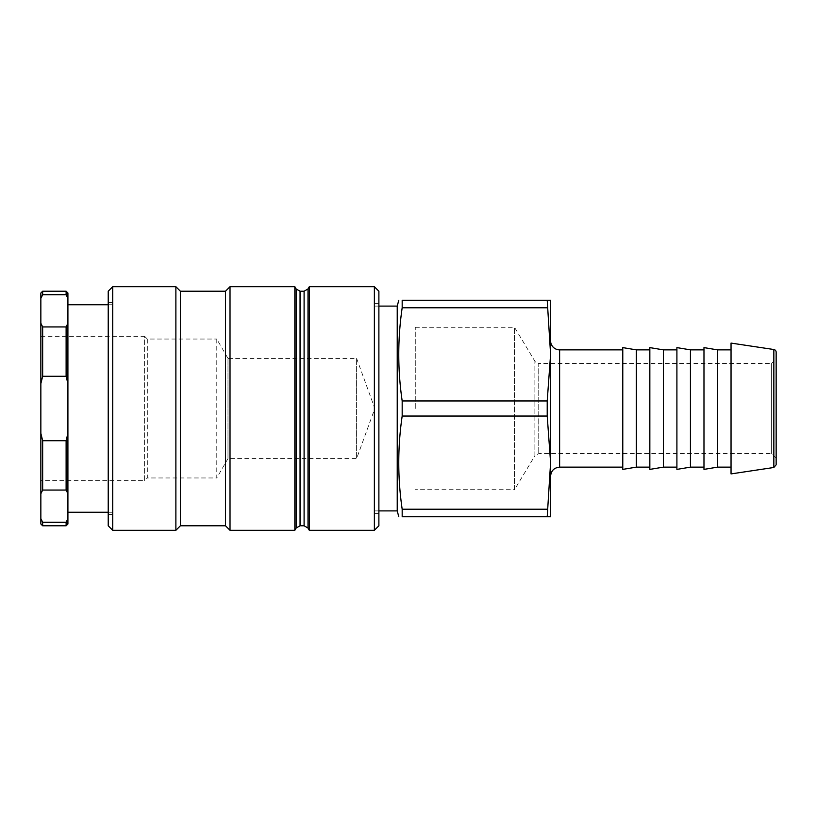 <?xml version="1.0" encoding="UTF-8"?>
<svg xmlns="http://www.w3.org/2000/svg" width="817" height="817" viewBox="0 0 817 817"><rect width="100%" height="100%" fill="white"/><g stroke="black" fill="none" stroke-linecap="round" stroke-linejoin="round"><path stroke-width="0.61" stroke-dasharray="4.08 3.06" d="M356.62 358.428L374.85 408.5L356.62 458.572L356.62 358.428L356.62 458.572L227.984 458.572L227.984 358.428L356.62 358.428M227.984 358.428L227.984 458.572L216.781 477.965L216.781 339.035L227.984 358.428M216.781 339.035L216.781 477.965L147.315 477.965L147.315 339.035L216.781 339.035M147.315 339.035L147.315 477.965L144.609 480.672L144.609 336.328L147.315 339.035M40.85 336.328L144.609 336.328L144.609 480.672L40.85 480.672L40.85 336.328L40.85 480.672M415.271 408.5L415.271 327.3L415.271 408.5M112.726 346.939L112.726 514.506L112.726 346.939M112.726 408.5L112.726 512.259L112.726 408.5M374.37 347.46L374.37 513.607L374.37 347.46M374.37 408.5L374.37 510.901L374.37 408.5M378.884 291.209L378.884 525.791M374.37 530.294L374.37 286.706M309.306 530.294L309.306 286.706M378.884 347.46L378.884 513.607L378.884 347.46M112.726 286.706L112.726 530.294M108.222 525.791L108.222 291.209M175.88 530.294L175.88 286.706M108.222 346.939L108.222 514.506L108.222 346.939M180.394 525.791L180.394 291.209M225.502 525.791L225.502 291.209M230.016 530.294L230.016 286.706M294.835 530.294L294.835 286.706M415.271 327.3L514.506 327.3L534.88 361.206A4.514 4.514 0 0 0 538.75 363.391L538.75 453.609L538.75 363.391L771.636 363.391L771.636 453.609L771.636 363.391L776.15 358.877L776.15 458.123L771.636 453.609L538.75 453.609L534.88 455.794L534.88 361.206L534.88 455.794L514.506 489.7L514.506 327.3L514.506 489.7L415.271 489.7M550.597 340.832L550.597 476.168L550.597 340.832M622.779 408.5L622.779 467.14L622.779 408.5M550.597 516.763L550.597 300.237L547.216 300.237L550.597 354.364L547.216 400.963L547.216 416.037L550.597 462.636L547.216 516.763L550.597 516.763M776.15 458.123L776.15 358.877M776.15 352.188L776.15 464.812M731.041 473.911L731.041 343.089M547.216 509.226L402.178 509.226L402.178 516.763L547.216 516.763M703.978 469.397L703.978 347.603M703.978 408.5L703.978 467.14L703.978 408.5M690.436 467.14L690.436 349.86M676.905 469.397L676.905 347.603M676.905 408.5L676.905 467.14L676.905 408.5M663.373 467.14L663.373 349.86M649.842 469.397L649.842 347.603M649.842 408.5L649.842 467.14L649.842 408.5M636.31 467.14L636.31 349.86M622.779 469.397L622.779 347.603M717.51 467.14L717.51 349.86M547.216 400.963L402.178 400.963L402.178 416.037L547.216 416.037M402.178 509.226C397.634 478.159 397.634 447.103 402.178 416.037M731.041 408.5L731.041 467.14L731.041 408.5M547.216 300.237L402.178 300.237L402.178 307.774L547.216 307.774M402.178 400.963C397.634 369.897 397.634 338.841 402.178 307.774M397.225 510.901L397.225 306.099M42.658 294.723L40.85 298.409L40.85 323.256L42.658 326.943L66.116 326.943L67.913 323.256L67.913 298.409L66.116 294.723L42.658 294.723L42.658 291.209M42.658 376.29L40.85 383.643L40.85 433.357L42.658 440.71L66.116 440.71L67.913 433.357L67.913 383.643L66.116 376.29L42.658 376.29L42.658 326.943M42.658 490.057L40.85 493.744L40.85 518.591L42.658 522.277L66.116 522.277L67.913 518.591L67.913 493.744L66.116 490.057L42.658 490.057L42.658 440.71M40.85 298.409L40.85 293.017M40.85 383.643L40.85 323.256M40.85 493.744L40.85 433.357M40.85 523.983L40.85 518.591M42.658 522.277L42.658 525.791M66.116 490.057L66.116 440.71M66.116 376.29L66.116 326.943M66.116 294.723L66.116 291.209M67.913 433.357L67.913 493.744M67.913 323.256L67.913 383.643M67.913 293.017L67.913 298.409M66.116 525.791L66.116 522.277M67.913 518.591L67.913 523.983M67.913 408.5L67.913 512.259L67.913 408.5M296.132 528.048L296.132 288.952M300.043 525.791L300.043 291.209M304.098 525.791L304.098 291.209M308.009 528.048L308.009 288.952M559.625 349.86L559.625 467.14M773.842 467.487L773.842 349.513M374.37 513.607L378.884 513.607M374.37 303.393L378.884 303.393M108.222 514.506L112.726 514.506M108.222 302.494L112.726 302.494M374.37 510.901L378.884 510.901M374.37 306.099L378.884 306.099M112.726 304.741L108.222 304.741M112.726 512.259L108.222 512.259"/><path stroke-width="1.23" d="M378.884 525.791L378.884 291.209L374.37 286.706L374.37 530.294L378.884 525.791M300.043 291.209L296.132 288.952L296.132 528.048L300.043 525.791L300.043 291.209L304.098 291.209L304.098 525.791L308.009 528.048L308.009 288.952L309.306 286.706L309.306 530.294L374.37 530.294M112.726 530.294L112.726 286.706L175.88 286.706L175.88 530.294L112.726 530.294L108.222 525.791L108.222 291.209L112.726 286.706M175.88 286.706L180.394 291.209L180.394 525.791L175.88 530.294M180.394 291.209L225.502 291.209L225.502 525.791L230.016 530.294L294.835 530.294L294.835 286.706L230.016 286.706L230.016 530.294M550.597 340.832A9.018 9.018 0 0 0 559.625 349.86L622.779 349.86M550.597 354.364L550.597 516.763L547.216 516.763L550.597 462.636L547.216 416.037L547.216 400.963L550.597 354.364L547.216 300.237L550.597 300.237L550.597 354.364M776.15 464.812L776.15 352.188A2.706 2.706 0 0 0 773.842 349.513L773.842 467.487L776.15 464.812M773.842 349.513L731.041 343.089L731.041 473.911L773.842 467.487M547.216 516.763L402.178 516.763L402.178 509.226L547.216 509.226M402.178 516.763C397.634 516.763 397.634 516.763 402.178 516.763C397.634 516.763 397.634 516.763 402.178 516.763M547.216 416.037L402.178 416.037C397.634 447.103 397.634 478.159 402.178 509.226M402.178 416.037L402.178 400.963L547.216 400.963M547.216 307.774L402.178 307.774C397.634 338.841 397.634 369.897 402.178 400.963M717.51 467.14L717.51 349.86L703.978 347.603L703.978 469.397L717.51 467.14L731.041 467.14M703.978 349.86L690.436 349.86L690.436 467.14L703.978 467.14M690.436 349.86L676.905 347.603L676.905 469.397L690.436 467.14M676.905 349.86L663.373 349.86L663.373 467.14L676.905 467.14M663.373 349.86L649.842 347.603L649.842 469.397L663.373 467.14M649.842 349.86L636.31 349.86L636.31 467.14L649.842 467.14M636.31 349.86L622.779 347.603L622.779 469.397L636.31 467.14M402.178 307.774L402.178 300.237L547.216 300.237M378.884 306.099L397.225 306.099L397.225 510.901L398.798 516.763M402.178 300.237C397.634 300.237 397.634 300.237 402.178 300.237C397.634 300.237 397.634 300.237 402.178 300.237M42.658 522.277L40.85 518.591L40.85 493.744L42.658 490.057L66.116 490.057L67.913 493.744L67.913 518.591L66.116 522.277L42.658 522.277L42.658 525.791L66.116 525.791L66.116 522.277M42.658 440.71L40.85 433.357L40.85 383.643L42.658 376.29L66.116 376.29L67.913 383.643L67.913 433.357L66.116 440.71L42.658 440.71L42.658 490.057M42.658 326.943L40.85 323.256L40.85 298.409L42.658 294.723L66.116 294.723L67.913 298.409L67.913 323.256L66.116 326.943L42.658 326.943L42.658 376.29M40.85 433.357L40.85 493.744M40.85 323.256L40.85 383.643M42.658 294.723L42.658 291.209L40.85 293.017L40.85 298.409M40.85 518.591L40.85 523.983L42.658 525.791M42.658 291.209L66.116 291.209L66.116 294.723M66.116 326.943L66.116 376.29M66.116 440.71L66.116 490.057M67.913 298.409L67.913 293.017L66.116 291.209M67.913 383.643L67.913 323.256M67.913 493.744L67.913 433.357M66.116 525.791L67.913 523.983L67.913 518.591M550.597 476.168C551.128 470.684 554.14 467.681 559.625 467.14L559.625 349.86M309.306 286.706L374.37 286.706M180.394 525.791L225.502 525.791M225.502 291.209L230.016 286.706M296.132 288.952L294.835 286.706M296.132 528.048L294.835 530.294M300.043 525.791L304.098 525.791M308.009 288.952L304.098 291.209M308.009 528.048L309.306 530.294M559.625 467.14L622.779 467.14M717.51 349.86L731.041 349.86M397.225 306.099L398.798 300.237M378.884 510.901L397.225 510.901M108.222 304.741L67.913 304.741M108.222 512.259L67.913 512.259"/></g></svg>
